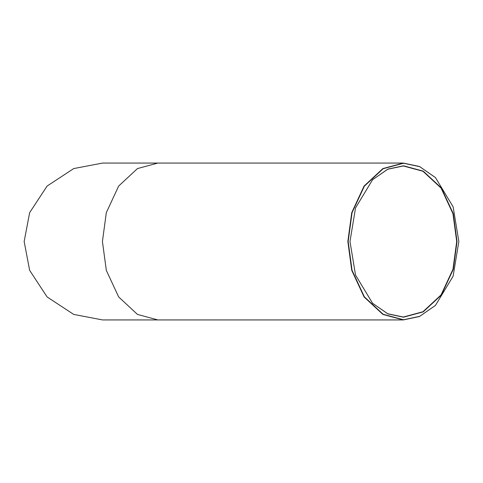 <?xml version="1.0" encoding="UTF-8"?>
<svg xmlns="http://www.w3.org/2000/svg" width="483" height="483" viewBox="0 0 483 483"><rect width="100%" height="100%" fill="white"/><g stroke="black" fill="none" stroke-linecap="round" stroke-linejoin="round"><path stroke-width="0.72" d="M349.982 241.5L355.53 275.056L372.604 303.306L387.891 313.902L403.51 317.198L423.211 311.879L441.353 295.022L453.277 269.363L457.033 241.5L453.277 213.637L441.353 187.978L423.211 171.121L403.51 165.802L387.891 169.098L372.604 179.694L355.53 207.944L349.982 241.5M372.538 179.761L387.758 169.243L403.305 165.971L422.963 171.272L441.07 188.092L452.957 213.697L456.707 241.5L452.957 269.303L441.07 294.908L422.963 311.728L403.305 317.029L387.758 313.757L372.538 303.239M348.165 241.5L352.053 212.689L364.375 186.16L383.14 168.73L403.51 163.236L419.655 166.641L435.461 177.599L453.114 206.802L458.85 241.5L453.114 276.198L435.461 305.401L419.655 316.359L403.51 319.764L383.14 314.27L364.375 296.84L352.053 270.311L348.165 241.5M435.388 177.527L419.479 166.478L403.305 163.067L382.886 168.573L364.085 186.04L351.739 212.629L347.845 241.5L351.739 270.371L364.085 296.96L382.886 314.427L403.305 319.933L419.479 316.522L435.388 305.473M24.15 241.5L29.656 212.629L47.123 186.04L73.712 168.573L102.583 163.067L157.887 163.067L137.474 168.573L118.673 186.04L106.32 212.629L102.426 241.5L106.32 270.371L118.673 296.96L137.474 314.427L157.887 319.933L102.583 319.933L73.712 314.427L47.123 296.96L29.656 270.371L24.15 241.5M403.305 319.933L157.887 319.933M403.305 163.067L157.887 163.067"/></g></svg>
